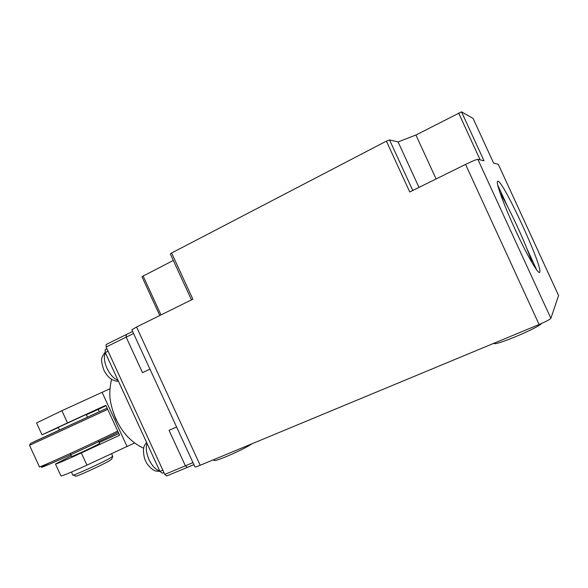 <?xml version="1.0" encoding="UTF-8"?>
<svg xmlns="http://www.w3.org/2000/svg" width="588" height="588" viewBox="0 0 588 588"><rect width="100%" height="100%" fill="white"/><g stroke="black" fill="none" stroke-linecap="round" stroke-linejoin="round"><path stroke-width="0.88" d="M30.877 443.301L107.163 408.138L35.412 441.11L30.605 443.448L29.532 445.322L107.714 409.336M99.335 411.703L98.255 409.344L86.407 414.746M106.046 405.72L98.255 409.344M118.842 433.51L99.218 442.573M98.365 440.728L99.629 443.47L97.542 444.66C90.964 448.1 70.619 457.398 71.64 456.494L70.376 453.745M71.457 472.054L72.853 475.075C71.501 476.728 100.82 463.395 109.956 458.192L112.756 456.288M87.494 417.113L86.296 414.511L84.106 415.459L58.234 427.38L59.439 429.99M73.147 475.126L75.786 476.06C74.022 477.868 100.768 465.733 109.147 460.918L111.698 459.191L112.734 456.42M71.339 455.847L55.478 464.042C56.367 464.138 64.989 460.441 81.328 452.936L119.636 435.252L105.84 405.272L67.495 422.89L61.887 410.711L109.831 388.786M55.5 464.094L60.939 475.89C61.924 476.199 70.589 472.612 86.936 465.123L134.527 442.985M42.013 434.797L36.566 422.956L61.887 410.711M58.315 427.55L42.02 434.811L67.495 422.89M539.688 272.303C538.461 274.75 527.774 256.559 516.345 232.047C504.901 207.557 496.257 184.301 497.389 181.596L497.845 181.214C502.997 180.222 542.783 266.504 539.777 272.119L539.688 272.303M532.353 263.248C529.009 253.384 524.084 241.337 517.58 227.115C511.082 213.04 505.21 201.559 499.962 192.68M498.323 164.309L493.619 163.133L473.075 118.401L461.521 111.852L484.02 160.825L477.838 159.333C476.361 159.466 472.267 161.156 465.556 164.412L409.755 191.982L386.389 141.135L171.615 253.002L192.857 299.174L136.563 326.994L131.866 329.809L194.922 466.835C195.084 467.173 196.84 466.651 200.192 465.277L539.1 324.502C545.958 321.577 549.883 319.512 550.875 318.321L558.578 295.477M213.775 459.64L214.039 460.213C212.937 462.954 243.145 449.894 252.201 443.675M493.883 343.282C493.134 346.78 537.792 328.273 541.636 323.415M126.119 334.653L106.105 344.524L106.141 346.993L164.787 474.42L185.382 465.814L187.374 467.364L185.382 465.814L169.05 430.32L176.598 427.02L169.05 430.32L185.382 465.814L192.989 462.631M558.6 295.529L498.279 164.258L558.593 295.566M133.572 333.506L126.17 337.144L142.509 372.645L149.962 369.132L142.509 372.645L126.17 337.144L126.295 334.572M386.389 141.135L389.543 139.929L398.091 141.914L415.922 135.034L461.521 111.852M493.626 163.133L473.083 118.431M161.009 314.918L143.134 276.051L142.002 276.838L159.796 315.513M143.134 276.051L173.328 260.44M191.468 299.865L170.329 253.928L171.615 253.002M436.105 178.965L415.922 135.034M419.001 187.418L398.091 141.914M163.912 472.524L162.339 473.186L159.914 471.37L105.237 352.565L105.208 349.595L106.942 348.735M106.141 346.993L126.17 337.144L126.097 334.668L132.616 331.448L106.105 344.524M187.16 467.445L166.808 475.935L164.787 474.42M117.71 431.063C94.087 442.904 35.897 469.4 39.396 466.747L29.532 445.329M48.988 463.072C41.314 466.901 34.053 471.032 56.25 461.271C80.446 450.548 111.125 435.892 118.247 432.224M86.936 465.123L81.328 452.936M102.091 392.27L127.074 446.549M187.374 467.364L193.908 464.638M497.698 185.029L507.525 206.432M526.738 248.254L536.756 270.068M477.838 159.333L550.875 318.321M465.556 164.412L539.1 324.502M136.563 326.994L200.192 465.277M458.603 112.969L480.153 159.892M412.776 190.49L389.543 139.929M147.022 443.345C145.589 447.769 146.272 453.23 149.073 459.728C152.174 466.049 155.71 469.768 159.693 470.885M105.348 352.8C103.657 356.666 104.208 361.841 107.001 368.316C110.11 374.666 113.785 378.679 118.026 380.355M105.237 352.565L108.067 351.183M159.914 471.37L162.817 470.143M111.573 453.723L112.778 456.31M119.151 425.131L115.711 419.06L113.241 412.151M539.071 272.428L539.777 272.119M146.596 442.426C144.523 445.212 143.56 447.145 143.707 448.218C142.972 449.636 143.876 458.559 145.648 460.896M118.401 381.156C117.049 381.487 114.947 380.973 112.102 379.613C108.817 377.739 106.061 374.541 103.833 370.036C100.416 359.231 100.886 358.342 105.12 352.278M143.692 448.276C132.66 443.154 124.017 434.605 117.769 422.632C114.263 415.848 111.845 408.792 110.515 401.457C109.309 395.364 109.655 387.97 111.544 379.289M106.95 348.743L105.208 349.595M159.892 471.311C156.856 471.333 154.953 471.003 154.188 470.326C152.652 470.077 146.728 464.608 145.662 460.926"/></g></svg>
